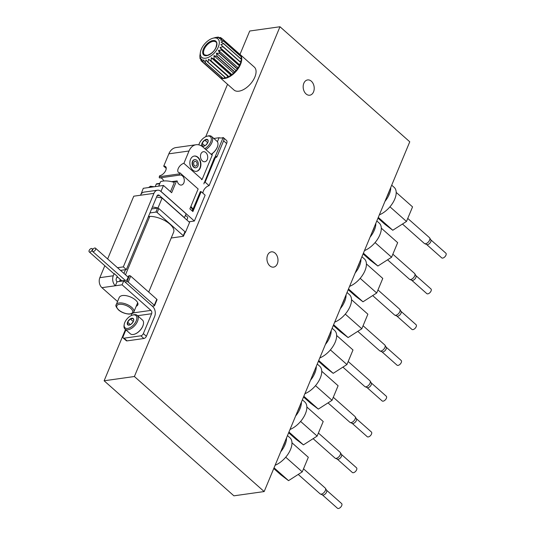 <?xml version="1.0" encoding="UTF-8"?>
<svg xmlns="http://www.w3.org/2000/svg" width="535" height="535" viewBox="0 0 535 535"><rect width="100%" height="100%" fill="white"/><g stroke="black" fill="none" stroke-linecap="round" stroke-linejoin="round"><path stroke-width="0.8" d="M215.458 37.524A15.314 8.286 131.6 0 1 215.525 37.503A15.314 8.286 131.6 0 1 215.638 37.47L218.26 37.102A15.314 8.286 131.6 0 1 218.414 37.102L217.471 37.717L220.607 37.55A15.314 8.286 131.6 0 1 220.734 37.604L219.276 38.507L222.359 38.834A15.314 8.286 131.6 0 1 222.44 38.935L220.487 39.998L223.383 40.861A15.314 8.286 131.6 0 1 223.423 41.008L221.029 42.084L223.617 43.502A15.314 8.286 131.6 0 1 223.603 43.676L220.848 44.632L223.035 46.572A15.314 8.286 131.6 0 1 222.975 46.766L219.972 47.461L221.684 49.869A15.314 8.286 131.6 0 1 221.584 50.063L218.454 50.377L219.658 53.152A15.314 8.286 131.6 0 1 219.517 53.346L216.401 53.192L217.09 56.215A15.314 8.286 131.6 0 1 216.922 56.382L213.953 55.7L214.16 58.837A15.314 8.286 131.6 0 1 213.973 58.977L211.272 57.74L211.058 60.843A15.314 8.286 131.6 0 1 210.87 60.943L208.543 59.171L208.008 62.1A15.314 8.286 131.6 0 1 207.827 62.147L205.955 59.887L205.213 62.521A15.314 8.286 131.6 0 1 205.052 62.515L203.681 59.853L202.859 62.073A15.314 8.286 131.6 0 1 202.732 62.02L201.876 59.064L201.107 60.789A15.314 8.286 131.6 0 1 201.026 60.689L200.665 57.573L200.083 58.756A15.314 8.286 131.6 0 1 200.043 58.616L199.849 56.115A15.314 8.286 131.6 0 1 199.863 55.941L200.391 52.296A12.252 6.627 131.6 0 1 201.26 49.307A12.252 6.627 131.6 0 1 212.843 38.252A12.252 6.627 131.6 0 1 218.989 45.007A12.252 6.627 131.6 0 1 207.834 57.593A12.252 6.627 131.6 0 1 200.391 52.296M222.359 38.834L240.482 54.898A15.314 8.286 -48.4 0 0 240.014 54.416L254.326 67.102A15.314 8.286 131.6 0 1 250.367 84.062A15.314 8.286 131.6 0 1 234.009 90.027L219.698 77.334A15.314 8.286 -48.4 0 0 220.855 78.083L202.732 62.02M218.414 37.102L218.996 37.617M220.734 37.604L222.085 38.801M240.014 54.416A15.314 8.286 -48.4 0 0 239.479 54.008M222.44 38.935L240.563 54.998A15.314 8.286 -48.4 0 1 241.506 56.924L223.383 40.861M223.423 41.008L241.539 57.071A15.314 8.286 -48.4 0 1 241.733 59.566L223.617 43.502M223.603 43.676L241.72 59.739A15.314 8.286 -48.4 0 1 241.158 62.635L220.848 44.632M223.035 46.572L241.158 62.635M222.975 46.766L241.098 62.829A15.314 8.286 -48.4 0 1 239.807 65.932L239.252 64.548L241.098 62.829M221.684 49.869L239.807 65.932M221.584 50.063L239.7 66.126A15.314 8.286 -48.4 0 1 237.781 69.216L237.734 67.47L239.7 66.126M219.658 53.152L237.781 69.216M219.517 53.346L237.64 69.41A15.314 8.286 -48.4 0 1 235.213 72.278L235.681 70.279L237.64 69.41M217.09 56.215L235.213 72.278M216.922 56.382L235.046 72.446A15.314 8.286 -48.4 0 1 232.277 74.9L233.227 72.787L235.046 72.446M214.16 58.837L232.277 74.9M213.973 58.977L232.096 75.04A15.314 8.286 -48.4 0 1 229.181 76.906L230.552 74.826L232.096 75.04M211.058 60.843L229.181 76.906M210.87 60.943L228.993 77.007A15.314 8.286 -48.4 0 1 226.131 78.163L227.823 76.258L228.993 77.007M208.008 62.1L226.131 78.163M207.827 62.147L225.951 78.21A15.314 8.286 -48.4 0 1 223.329 78.585L224.887 77.267M205.213 62.521L223.329 78.585M205.052 62.515L223.175 78.578A15.314 8.286 -48.4 0 1 220.975 78.137L221.985 77.528M202.859 62.073L220.975 78.137M201.107 60.789L219.23 76.853A15.314 8.286 -48.4 0 0 219.698 77.334M200.083 58.756L200.866 59.452M279.986 26.75L134.392 376.513L104.124 380.78L233.902 495.825L264.17 491.558L409.763 141.795L279.986 26.75L249.718 31.017L239.988 54.389M134.392 376.513L264.17 491.558M227.542 84.289L205.714 136.719M131.59 314.794L131.262 315.576M125.478 329.48L104.124 380.78M306.047 93.926A7.717 5.477 -98 0 1 303.225 85.687A7.717 5.477 -98 0 1 307.618 79.929A7.717 5.477 -98 0 1 314.119 86.804A7.717 5.477 -98 0 1 309.772 95.21A7.717 5.477 -98 0 1 306.047 93.926M269.807 265.848A7.717 5.477 -98 0 1 266.985 257.609A7.717 5.477 -98 0 1 271.379 251.851A7.717 5.477 -98 0 1 277.886 258.726A7.717 5.477 -98 0 1 273.532 267.132A7.717 5.477 -98 0 1 269.807 265.848M286.499 437.918A18.09 9.784 131.6 0 1 280.721 451.801M275.124 465.236A18.09 9.784 -48.4 0 0 290.525 449.5A18.09 9.784 -48.4 0 0 289.91 437.737L287.469 435.577M285.055 441.388A17.608 9.523 131.6 0 1 282.714 446.999M301.386 402.146A18.09 9.784 131.6 0 1 295.608 416.029M290.017 429.465A18.09 9.784 -48.4 0 0 305.411 413.729A18.09 9.784 -48.4 0 0 304.803 401.966L302.362 399.805M299.941 405.617A17.608 9.523 131.6 0 1 297.607 411.228M316.279 366.375A18.09 9.784 131.6 0 1 310.501 380.258M304.91 393.693A18.09 9.784 -48.4 0 0 320.304 377.957A18.09 9.784 -48.4 0 0 319.689 366.194L317.255 364.034M314.834 369.845A17.608 9.523 131.6 0 1 312.5 375.456M331.172 330.603A18.09 9.784 131.6 0 1 325.387 344.486M319.796 357.922A18.09 9.784 -48.4 0 0 335.198 342.186A18.09 9.784 -48.4 0 0 334.582 330.423L332.141 328.263M329.721 334.074A17.608 9.523 131.6 0 1 327.387 339.685M346.058 294.832A18.09 9.784 131.6 0 1 340.28 308.715M334.689 322.15A18.09 9.784 -48.4 0 0 350.084 306.415A18.09 9.784 -48.4 0 0 349.469 294.651L347.034 292.491M344.614 298.303A17.608 9.523 131.6 0 1 342.28 303.913M360.951 259.06A18.09 9.784 131.6 0 1 355.173 272.944M349.576 286.379A18.09 9.784 -48.4 0 0 364.977 270.643A18.09 9.784 -48.4 0 0 364.362 258.887L361.921 256.72M359.5 262.531A17.608 9.523 131.6 0 1 357.166 268.142M375.837 223.289A18.09 9.784 131.6 0 1 370.059 237.172M364.469 250.607A18.09 9.784 -48.4 0 0 379.863 234.872A18.09 9.784 -48.4 0 0 379.248 223.115L376.814 220.948M374.393 226.76A17.608 9.523 131.6 0 1 372.059 232.371M390.731 187.517A18.09 9.784 131.6 0 1 384.953 201.401M379.355 214.836A18.09 9.784 -48.4 0 0 394.756 199.1A18.09 9.784 -48.4 0 0 394.141 187.344L391.7 185.177M389.286 190.988A17.608 9.523 131.6 0 1 386.945 196.599M396.194 192.386L412.552 206.885L406.486 221.457L389.955 206.804M406.486 221.457L392.777 230.251L378.285 217.404M392.777 230.251L385.126 224.466L377.984 218.133M430.782 239.8L445.849 253.162A3.136 1.699 131.6 0 1 445.04 256.633A3.136 1.699 131.6 0 1 441.689 257.85L426.622 244.495M407.75 218.42L429.451 237.654A3.859 2.087 131.6 0 1 429.679 237.935L430.856 239.934A3.136 1.699 131.6 0 1 429.859 243.178A3.136 1.699 131.6 0 1 426.763 244.555L424.636 243.626A3.859 2.087 131.6 0 1 424.329 243.432L402.46 224.038M429.679 237.935A3.859 2.087 131.6 0 1 428.455 241.927A3.859 2.087 131.6 0 1 424.636 243.626M381.301 228.157L397.659 242.656L391.593 257.228L375.062 242.576M391.593 257.228L377.884 266.022L363.399 253.175M377.884 266.022L370.24 260.237L363.098 253.904M415.889 275.572L430.956 288.933A3.136 1.699 131.6 0 1 430.147 292.404A3.136 1.699 131.6 0 1 426.796 293.621L411.729 280.266M392.857 254.192L414.558 273.425A3.859 2.087 131.6 0 1 414.792 273.706L415.969 275.706A3.136 1.699 131.6 0 1 414.966 278.942A3.136 1.699 131.6 0 1 411.87 280.327L409.75 279.397A3.859 2.087 131.6 0 1 409.442 279.203L387.567 259.809M414.792 273.706A3.859 2.087 131.6 0 1 413.562 277.698A3.859 2.087 131.6 0 1 409.75 279.397M366.415 263.929L382.772 278.427L376.707 292.999L360.169 278.347M376.707 292.999L362.991 301.793L348.506 288.947M362.991 301.793L355.347 296.009L348.205 289.676M400.996 311.343L416.069 324.698A3.136 1.699 131.6 0 1 415.254 328.176A3.136 1.699 131.6 0 1 411.91 329.393L396.843 316.038M377.971 289.963L399.672 309.197A3.859 2.087 131.6 0 1 399.899 309.477L401.076 311.477A3.136 1.699 131.6 0 1 400.08 314.714A3.136 1.699 131.6 0 1 396.977 316.098L394.857 315.168A3.859 2.087 131.6 0 1 394.549 314.975L372.674 295.581M399.899 309.477A3.859 2.087 131.6 0 1 398.669 313.47A3.859 2.087 131.6 0 1 394.857 315.168M351.522 299.7L367.879 314.199L361.814 328.771L345.282 314.119M361.814 328.771L348.104 337.565L333.619 324.718M348.104 337.565L340.461 331.78L333.312 325.447M386.109 347.115L401.176 360.47A3.136 1.699 131.6 0 1 400.367 363.94A3.136 1.699 131.6 0 1 397.017 365.164L381.95 351.809M363.078 325.735L384.779 344.968A3.859 2.087 131.6 0 1 385.013 345.249L386.183 347.248A3.136 1.699 131.6 0 1 385.187 350.485A3.136 1.699 131.6 0 1 382.09 351.869L379.97 350.94A3.859 2.087 131.6 0 1 379.663 350.746L357.788 331.352M385.013 345.249A3.859 2.087 131.6 0 1 383.782 349.241A3.859 2.087 131.6 0 1 379.97 350.94M336.635 335.472L352.993 349.97L346.927 364.542L330.389 349.89M346.927 364.542L333.211 373.336L318.726 360.49M333.211 373.336L325.568 367.552L318.425 361.219M371.216 382.886L386.29 396.241A3.136 1.699 131.6 0 1 385.474 399.712A3.136 1.699 131.6 0 1 382.13 400.936L367.057 387.581M348.191 361.506L369.892 380.739A3.859 2.087 131.6 0 1 370.12 381.02L371.297 383.02A3.136 1.699 131.6 0 1 370.3 386.257A3.136 1.699 131.6 0 1 367.197 387.641L365.077 386.711A3.859 2.087 131.6 0 1 364.77 386.517L342.895 367.124M370.12 381.02A3.859 2.087 131.6 0 1 368.889 385.013A3.859 2.087 131.6 0 1 365.077 386.711M321.742 371.243L338.1 385.742L332.034 400.314L315.503 385.661M332.034 400.314L318.325 409.108L303.84 396.261M318.325 409.108L310.674 403.323L303.532 396.99M356.33 418.658L371.397 432.012A3.136 1.699 131.6 0 1 370.588 435.483A3.136 1.699 131.6 0 1 367.237 436.707L352.17 423.352M333.298 397.278L354.999 416.511A3.859 2.087 131.6 0 1 355.227 416.792L356.404 418.791A3.136 1.699 131.6 0 1 355.407 422.028A3.136 1.699 131.6 0 1 352.311 423.412L350.184 422.483A3.859 2.087 131.6 0 1 349.877 422.289L328.008 402.895M355.227 416.792A3.859 2.087 131.6 0 1 354.003 420.784A3.859 2.087 131.6 0 1 350.184 422.483M306.856 407.015L323.207 421.513L317.141 436.085L300.61 421.433M317.141 436.085L303.432 444.873L288.947 432.033M303.432 444.873L295.788 439.095L288.646 432.761M341.437 454.429L356.504 467.784A3.136 1.699 131.6 0 1 355.695 471.255A3.136 1.699 131.6 0 1 352.344 472.479L337.277 459.124M318.412 433.049L340.106 452.282A3.859 2.087 131.6 0 1 340.34 452.563L341.517 454.563A3.136 1.699 131.6 0 1 340.521 457.799A3.136 1.699 131.6 0 1 337.418 459.184L335.298 458.254A3.859 2.087 131.6 0 1 334.99 458.06L313.115 438.667M340.34 452.563A3.859 2.087 131.6 0 1 339.11 456.556A3.859 2.087 131.6 0 1 335.298 458.254M291.963 442.786L308.32 457.285L302.255 471.857L288.546 480.644L274.054 467.804M288.546 480.644L280.895 474.866L273.753 468.533M302.255 471.857L285.723 457.204M326.551 490.2L341.618 503.555A3.136 1.699 131.6 0 1 340.808 507.026A3.136 1.699 131.6 0 1 337.458 508.25L322.391 494.895M303.519 468.82L325.22 488.054A3.859 2.087 131.6 0 1 325.447 488.335L326.624 490.334A3.136 1.699 131.6 0 1 325.628 493.571A3.136 1.699 131.6 0 1 322.531 494.955L320.405 494.026A3.859 2.087 131.6 0 1 320.097 493.832L298.229 474.438M325.447 488.335A3.859 2.087 131.6 0 1 324.223 492.327A3.859 2.087 131.6 0 1 320.405 494.026M239.252 64.548L219.972 47.461M237.734 67.47L218.454 50.377M235.681 70.279L216.401 53.192M233.227 72.787L213.953 55.7M230.552 74.826L211.272 57.74M227.823 76.258L208.543 59.171M240.248 55.814L240.563 54.998M240.643 58.596L241.539 57.071M240.128 61.719L241.72 59.739M223.175 137.515A4.822 2.608 131.6 0 1 223.429 137.689A4.822 2.608 131.6 0 1 223.597 140.825L217.143 156.327L215.23 156.594L223.175 137.515L222.44 137.816A5.303 2.394 22.6 0 1 219.083 137.722L217.411 141.748M212.576 153.364L211.913 154.956M215.23 156.594L214.97 157.223M204.109 182.529A5.785 3.13 -48.4 0 1 205.139 182.167L215.371 157.584L214.435 157.718L203.855 183.879M141.006 194.232L143.28 188.3L163.456 185.458L171.655 192.727L176.383 181.358A0.963 0.682 -98 0 1 177.192 181.011A5.062 3.598 -98 0 0 181.378 185.056A5.062 3.598 -98 0 0 184.234 179.539A5.062 3.598 -98 0 0 179.967 175.032A5.062 3.598 -98 0 0 179.66 175.092A0.963 0.682 -98 0 1 179.499 173.882L179.934 172.838L198.144 188.982L189.865 208.871L192.901 211.566L201.18 191.67A5.785 3.13 -48.4 0 1 200.344 191.577L192.259 210.991M125.498 274.796L149.813 216.381A16.605 7.49 22.6 0 1 166.994 221.945A16.605 7.49 22.6 0 1 173.641 232.17L148.703 292.083M89.225 251.891A2.173 1.177 -48.4 0 0 91.545 251.049A2.173 1.177 -48.4 0 0 92.107 248.648A2.173 1.177 -48.4 0 0 91.411 248.481A2.173 1.177 -48.4 0 0 89.151 250.48A2.173 1.177 -48.4 0 0 89.225 251.891L113.514 273.425A2.173 1.177 -48.4 0 0 114.209 273.586L117.245 276.281L116.336 278.461A2.414 1.712 -98 0 0 117.025 281.798L115.366 285.77A7.236 5.136 -98 0 1 113.3 275.772L99.844 277.672A7.236 5.136 82 0 0 101.918 287.669L117.553 301.526M114.209 273.586L113.3 275.772M120.268 279.417L119.86 280.4A0.963 0.522 131.6 0 0 119.893 281.029A0.963 0.522 131.6 0 0 120.201 281.102L126.253 280.246A0.963 0.522 131.6 0 0 127.263 279.357L128.748 275.779L129.423 275.685A0.963 0.435 22.6 0 1 130.7 276.127L156.808 299.272A0.963 0.435 22.6 0 1 157.029 299.74L154.548 305.699A0.963 0.435 22.6 0 1 154.261 305.866L152.288 306.147M116.744 277.471L117.894 277.311M116.255 304.636C115.279 305.278 116.008 307.016 118.442 309.859C121.184 312.253 124.682 313.664 128.935 314.105C132.212 313.851 133.85 313.135 133.844 311.959A9.523 4.293 22.6 0 0 126.701 304.328A9.523 4.293 22.6 0 0 116.255 304.636L119.238 297.48A9.523 4.293 22.6 0 1 120.288 296.363A9.864 4.447 22.6 0 1 131.523 297.44A9.864 4.447 22.6 0 1 137.809 304.836A9.864 4.447 22.6 0 1 136.238 306.214M152.408 207.005A26.048 11.743 22.6 0 1 157.979 207.988L158.26 208.229A0.963 0.435 22.6 0 1 158.828 208.563L184.936 231.702A0.963 0.435 22.6 0 1 185.17 232.083L185.444 232.33A26.048 11.743 22.6 0 1 184.682 233.3M185.17 232.083A0.963 0.435 22.6 0 1 185.15 232.17L183.498 236.142A0.963 0.435 22.6 0 1 183.217 236.309L171.213 238.001M156.548 197.067A26.048 11.743 22.6 0 1 162.118 198.05L184.348 217.758L186.14 213.839L160.199 190.841L186.14 213.839M160.199 190.841A7.236 5.136 -98 0 0 157.484 190.219A7.236 5.136 -98 0 0 153.94 193.349L123.331 266.878L126.367 269.566L156.976 196.037A2.414 1.712 -98 0 1 158.159 194.994A2.414 1.712 -98 0 1 159.323 195.395L184.515 217.732M219.083 137.722L213.839 138.458M196.111 144.738A14.472 10.272 -98 0 0 189.022 150.99L183.886 163.329L202.103 179.479L212.201 155.217L203.093 147.138A14.472 10.272 -98 0 0 196.111 144.738L175.935 147.58A14.472 10.272 82 0 0 168.846 153.833L163.717 166.158L166.231 168.385M192.727 170.056A7.717 5.477 -98 0 1 189.905 161.811A7.717 5.477 -98 0 1 194.299 156.053A7.717 5.477 -98 0 1 200.799 162.928A7.717 5.477 -98 0 1 196.452 171.334A7.717 5.477 -98 0 1 192.727 170.056M202.357 160.901A5.062 3.598 -98 0 1 200.505 155.491A5.062 3.598 -98 0 1 203.387 151.713A5.062 3.598 -98 0 1 207.654 156.227A5.062 3.598 -98 0 1 204.798 161.744A5.062 3.598 -98 0 1 202.357 160.901M163.456 185.458L160.975 191.423L194.365 221.022L205.126 195.175L201.18 191.67M205.139 182.167L209.085 185.665A5.785 3.13 -48.4 0 0 202.952 193.242M179.934 172.838A5.785 3.13 131.6 0 1 178.409 172.364A5.785 3.13 131.6 0 1 178.804 167.448A5.785 3.13 131.6 0 1 183.886 163.329M201.468 179.673A5.785 3.13 131.6 0 1 202.103 179.479M209.085 185.665L226.633 143.52A4.822 2.608 -48.4 0 0 226.465 140.384L223.429 137.689M217.143 156.327A2.896 2.053 -98 0 1 215.725 157.578A2.896 2.053 -98 0 1 215.371 157.584M163.717 166.158A5.785 3.13 131.6 0 1 165.569 166.592A5.785 3.13 131.6 0 1 165.054 171.708A5.785 3.13 131.6 0 1 159.744 175.694L159.316 176.724A0.963 0.682 82 0 0 159.477 177.934L179.66 175.092M155.197 186.621L156.207 184.2A0.963 0.682 82 0 1 156.675 183.786L159.878 183.338M163.703 180.984A5.062 3.598 82 0 0 160.099 177.847M123.257 338.006L126.293 340.695A2.414 1.304 -48.4 0 0 127.062 340.882L143.882 338.508A2.414 1.304 -48.4 0 0 146.389 336.288L154.662 316.412A7.236 5.136 -98 0 0 152.589 306.415L123.752 280.848L122.094 284.821L150.937 310.387A2.414 1.712 -98 0 1 151.626 313.724L143.353 333.593A2.414 1.304 131.6 0 1 140.845 335.82L124.026 338.187A2.414 1.304 131.6 0 1 123.257 338.006A2.414 1.304 131.6 0 1 123.17 336.441L125.912 329.861M131.657 315.403A2.414 1.712 82 0 0 131.269 313.891M157.484 190.219L144.029 192.112A7.236 5.136 82 0 0 140.484 195.242L133.763 196.191L107.635 258.953M104.82 265.714L99.844 277.672M123.331 266.878L117.493 267.701M185.431 215.531A3.377 1.525 22.6 0 1 187.651 218.093L186.862 219.985M188.902 221.791L194.365 221.022M126.367 269.566L120.529 270.389M170.484 191.69L174.336 182.435A18.09 8.152 22.6 0 0 160.56 181.699L158.721 186.126M123.752 280.848L117.025 281.798M122.094 284.821L101.918 287.669M194.131 156.08A7.717 5.477 -98 0 1 200.464 162.974A7.717 5.477 -98 0 1 196.285 171.354M195.777 167.769A4.099 2.909 -98 0 1 195.609 167.803A4.099 2.909 -98 0 1 193.63 167.121A4.099 2.909 -98 0 1 192.132 162.74A4.099 2.909 -98 0 1 194.466 159.684A4.099 2.909 -98 0 1 194.633 159.664M193.971 167.074A4.099 2.909 -98 0 1 192.466 162.694A4.099 2.909 -98 0 1 194.8 159.637A4.099 2.909 -98 0 1 198.258 163.289A4.099 2.909 -98 0 1 195.944 167.756A4.099 2.909 -98 0 1 193.971 167.074M194.546 165.683A2.414 1.712 -98 0 1 193.663 163.108A2.414 1.712 -98 0 1 195.041 161.309A2.414 1.712 -98 0 1 197.067 163.456A2.414 1.712 -98 0 1 195.71 166.084A2.414 1.712 -98 0 1 194.546 165.683M184.348 217.758L189.577 222.393L185.444 232.33M162.118 198.05L157.979 207.988M151.599 208.958L157.551 208.115A0.963 0.435 22.6 0 1 158.26 208.229M149.94 212.93L155.892 212.094A0.963 0.435 22.6 0 1 157.17 212.535L183.278 235.681A0.963 0.435 22.6 0 1 183.498 236.142M148.202 217.11A16.605 7.49 22.6 0 1 149.813 216.381M124.963 281.925L126.942 281.651A0.963 0.435 22.6 0 1 128.219 282.092L154.327 305.238A0.963 0.435 22.6 0 1 154.548 305.699M94.775 248.006A2.173 1.177 -48.4 0 0 92.515 250.012A2.173 1.177 -48.4 0 0 92.588 251.423A2.173 1.177 -48.4 0 0 94.909 250.574A2.173 1.177 -48.4 0 0 95.471 248.173A2.173 1.177 -48.4 0 0 94.775 248.006M129.724 324.959L127.805 324.872L127.591 322.097L130.286 318.907L133.195 318.499L133.589 319.756M133.195 318.499A4.18 2.26 131.6 0 1 133.71 320.258A4.18 2.26 131.6 0 1 133.416 321.274A4.18 2.26 131.6 0 1 130.714 324.464A4.18 2.26 131.6 0 1 129.463 325.046A4.18 2.26 131.6 0 1 127.805 324.872A4.18 2.26 131.6 0 1 127.591 322.097A4.18 2.26 131.6 0 1 130.286 318.907A4.18 2.26 131.6 0 1 133.195 318.499M124.782 322.491A8.199 4.434 131.6 0 1 132.533 315.095A8.199 4.434 131.6 0 1 136.646 319.616A8.199 4.434 131.6 0 1 129.182 328.035A8.199 4.434 131.6 0 1 124.2 324.491A8.199 4.434 131.6 0 1 124.782 322.491M132.533 315.095L133.375 314.854A9.162 4.955 131.6 0 1 137.187 315.369A9.162 4.955 131.6 0 1 134.82 325.514A9.162 4.955 131.6 0 1 125.029 329.078A9.162 4.955 131.6 0 1 124.067 325.36L124.2 324.491M137.187 315.369L142.497 320.077A9.162 4.955 131.6 0 1 143.46 323.795A9.162 4.955 131.6 0 1 134.151 334.301A9.162 4.955 131.6 0 1 130.339 333.793L125.029 329.078M143.44 323.909A8.921 4.828 131.6 0 1 143.427 324.016A8.921 4.828 131.6 0 1 134.359 334.241A8.921 4.828 131.6 0 1 134.258 334.268M131.436 323.929A3.618 1.959 131.6 0 1 131.971 323.193L131.169 324.143M133.182 321.762L131.971 323.193A3.618 1.959 131.6 0 1 132.84 322.344M133.282 321.568L130.286 318.907M130.44 324.625L127.591 322.097M204.176 146.102L202.257 146.015L202.036 143.24L204.738 140.056L207.647 139.642L208.041 140.899M207.647 139.642A4.18 2.26 131.6 0 1 208.162 141.4A4.18 2.26 131.6 0 1 207.861 142.417A4.18 2.26 131.6 0 1 205.166 145.607A4.18 2.26 131.6 0 1 203.915 146.189A4.18 2.26 131.6 0 1 202.257 146.015A4.18 2.26 131.6 0 1 202.036 143.24A4.18 2.26 131.6 0 1 204.738 140.056A4.18 2.26 131.6 0 1 207.647 139.642M198.819 144.851A8.199 4.434 131.6 0 1 199.234 143.634A8.199 4.434 131.6 0 1 206.985 136.238A8.199 4.434 131.6 0 1 211.225 140.177A8.199 4.434 131.6 0 1 204.778 148.636M206.985 136.238L207.827 136.004A9.162 4.955 131.6 0 1 211.639 136.512A9.162 4.955 131.6 0 1 205.841 149.579M211.639 136.512L216.949 141.22A9.162 4.955 131.6 0 1 217.912 144.938A9.162 4.955 131.6 0 1 211.151 154.287M217.892 145.052A8.921 4.828 131.6 0 1 217.879 145.159A8.921 4.828 131.6 0 1 211.191 154.321M205.888 145.072A3.618 1.959 131.6 0 1 206.423 144.336L205.621 145.286M207.633 142.905L206.423 144.336A3.618 1.959 131.6 0 1 207.286 143.487M207.734 142.711L204.738 140.056M204.892 145.767L202.036 143.24M203.4 49.006A9.189 4.969 131.6 0 1 215.739 41.095A9.189 4.969 131.6 0 1 210.282 54.209A9.189 4.969 131.6 0 1 203.4 49.006M204.209 49.287A8.573 4.641 131.6 0 1 209.887 42.653A8.573 4.641 131.6 0 1 215.879 42.024C216.989 42.071 216.976 43.984 215.832 47.762C214.14 51.447 211.245 53.988 207.132 55.379L204.504 54.858A8.573 4.641 131.6 0 1 204.209 49.287M159.323 195.395L157.15 195.703M223.597 140.825L226.633 143.52M143.353 333.593L146.389 336.288M153.94 193.349L140.484 195.242M189.022 150.99L168.846 153.833M176.383 181.358L172.517 181.907M159.724 183.706L156.207 184.2M179.499 173.882L159.316 176.724M140.845 335.82L143.882 338.508M124.026 338.187L127.062 340.882M150.937 310.387L133.208 312.888M151.626 313.724L137.569 315.703M155.892 212.094L157.551 208.115M157.17 212.535L158.828 208.563M183.278 235.681L184.936 231.702M118.75 309.932A8.56 3.859 22.6 0 1 123.037 304.535A8.56 3.859 22.6 0 1 132.372 312.808A8.56 3.859 22.6 0 1 118.75 309.932M130.7 276.127L128.219 282.092M129.423 275.685L126.942 281.651M156.808 299.272L154.327 305.238M119.86 280.4L120.589 281.049M190.513 207.319A4.822 2.173 22.6 0 1 192.46 210.302L192.199 210.937M148.63 187.551A4.822 2.173 22.6 0 1 151.826 187.096M212.843 38.252L215.525 37.503M176.858 180.944L171.615 181.679M194.8 159.637L194.466 159.684M195.944 167.756L195.609 167.803M133.844 311.959L137.676 302.75M123.939 273.412L125.484 269.693M117.105 276.608L121.9 280.862M92.107 248.648L92.889 249.343M92.588 251.423L125.264 280.387M95.471 248.173L128.173 277.163M190.901 206.39L192.526 208.496L192.46 210.302M148.59 187.551L150.415 186.24L154.261 186.755"/></g></svg>
